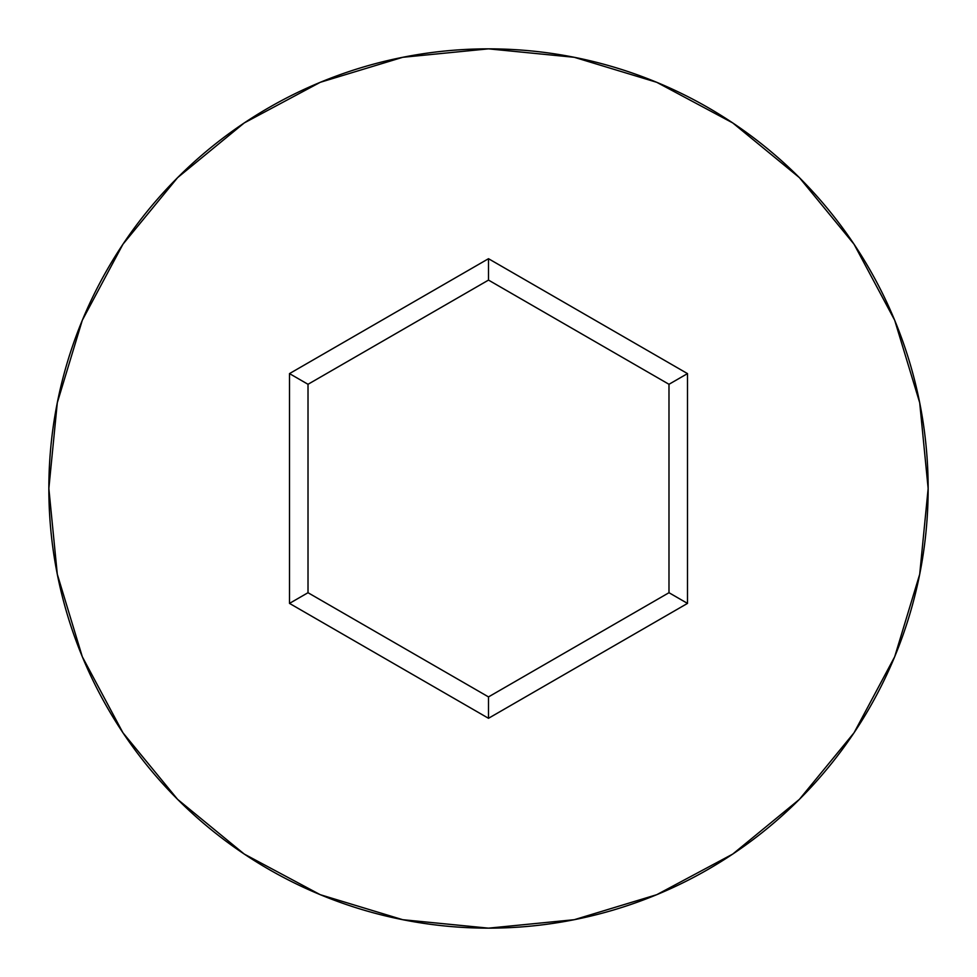 <?xml version="1.0" encoding="UTF-8"?>
<svg xmlns="http://www.w3.org/2000/svg" width="977" height="977" viewBox="0 0 977 977"><rect width="100%" height="100%" fill="white"/><g stroke="black" fill="none" stroke-linecap="round" stroke-linejoin="round"><path stroke-width="1.47" d="M48.85 488.5A439.65 439.65 0 0 1 488.5 48.85A439.65 439.65 0 0 1 928.15 488.5A439.65 439.65 0 0 0 488.5 48.85A439.65 439.65 0 0 0 48.85 488.5L57.301 574.268L82.312 656.752L122.943 732.762L177.619 799.381L244.238 854.057L320.248 894.688L402.732 919.699L488.5 928.15L574.268 919.699L656.752 894.688L732.762 854.057L799.381 799.381L854.057 732.762L894.688 656.752L919.699 574.268L928.15 488.5L919.699 402.732L894.688 320.248L854.057 244.238L799.381 177.619L732.762 122.943L656.752 82.312L574.268 57.301L488.5 48.85L402.732 57.301L320.248 82.312L244.238 122.943L177.619 177.619L122.943 244.238L82.312 320.248L57.301 402.732L48.85 488.5A439.65 439.65 0 0 0 488.5 928.15A439.65 439.65 0 0 0 928.15 488.5A439.65 439.65 0 0 1 488.5 928.15A439.65 439.65 0 0 1 48.85 488.5M488.5 718.29L289.497 603.395L289.497 373.605L488.5 258.71L687.503 373.605L687.503 603.395L488.5 718.29L687.503 603.395L687.503 373.605L668.989 384.291L668.989 592.709L488.5 696.906L308.011 592.709L308.011 384.291L488.5 280.094L668.989 384.291L668.989 592.709L687.503 603.395L668.989 592.709L488.5 696.906L488.5 718.29L488.5 696.906L308.011 592.709L289.497 603.395L488.5 718.29M668.989 384.291L687.503 373.605L488.5 258.71L488.5 280.094L668.989 384.291M488.5 280.094L488.5 258.71L289.497 373.605L308.011 384.291L488.5 280.094M308.011 384.291L289.497 373.605L289.497 603.395L308.011 592.709L308.011 384.291"/></g></svg>
